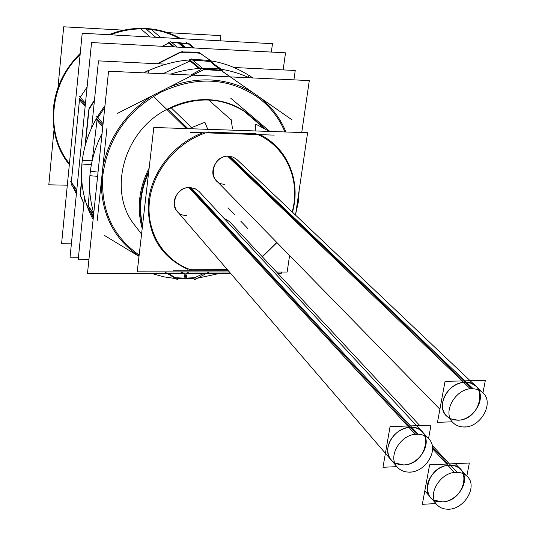 <?xml version="1.0" encoding="UTF-8"?>
<svg xmlns="http://www.w3.org/2000/svg" width="536" height="536" viewBox="0 0 536 536"><rect width="100%" height="100%" fill="white"/><g stroke="black" fill="none" stroke-linecap="round" stroke-linejoin="round"><path stroke-width="0.8" d="M76.755 190.287L71.288 182.655L76.755 190.287M80.293 195.513L83.897 203.834L80.293 195.513M76.38 193.978L72.983 186.917L76.38 193.978M71.328 182.274L79.482 99.75L71.328 182.274M88.661 109.94L84.996 146.301L88.661 109.94M81.666 179.285L80.105 194.695L81.666 179.285M79.616 98.436L85.291 105.043L79.616 98.436M94.47 100.098L89.083 108.493L94.47 100.098M80.273 97.291L87.093 87.04L80.273 97.291M162.214 46.297L168.813 42.981L162.214 46.297M179.935 52.273L157.195 63.744L179.935 52.273M169.456 42.659L174.548 46.954L169.456 42.659M190.2 52.019L181.382 51.952L190.2 52.019L199.667 52.97L190.2 52.019M178.95 42.713L171.855 42.585L188.062 43.637L178.95 42.713L184.726 47.49L178.662 42.471M210.829 60.709L200.102 53.238L210.829 60.709M193.563 47.959L188.297 43.677L193.563 47.959M193.623 47.389L194.514 48.006L193.623 47.389M146.08 29.011C134.02 28.361 122.154 30.291 110.49 34.8C122.154 30.291 134.02 28.361 146.08 29.011C158.127 29.748 169.242 32.944 179.426 38.585C169.242 32.944 158.127 29.748 146.08 29.011L155.755 37.285M67.683 161.363L68.172 162.019C45.118 132.091 49.942 83.248 80.132 54.498C49.325 83.797 45.058 133.893 69.425 163.674M189.242 269.266L227.123 269.327L189.242 269.266M296.462 208.645L298.579 194.206L296.462 208.645M262.379 256.831L276.931 242.574L262.379 256.831M292.482 212.209C301.205 181.342 287.765 147.949 259.893 134.643C287.765 147.949 301.205 181.342 292.482 212.209M187.948 128.64L167.788 108.915C180.873 102.249 194.374 99.167 208.303 99.663C222.192 100.339 234.567 104.419 245.421 111.91L265.025 128.607L245.421 111.91C234.567 104.419 222.192 100.339 208.303 99.663C194.374 99.167 180.873 102.249 167.788 108.915L187.948 128.64M255.799 133.766L207.921 132.164L255.799 133.766M202.97 132.74C173.905 143.46 151.373 172.076 148.398 201.804C147.058 234.011 160.15 256.496 187.667 269.26C160.15 256.496 147.058 234.011 148.398 201.804C151.373 172.076 173.905 143.46 202.97 132.74M148.8 171.078C140.131 189.496 138.02 207.827 142.482 226.065C138.02 207.827 140.131 189.496 148.8 171.078M191.024 187.593L418.134 434.214C401.618 432.78 386.778 456.317 397.297 467.111L177.048 211.13C169.215 202.936 178.053 186.729 189.979 187.533L194.99 188.605L199.057 191.479L416.566 425.685M216.296 180.552L439.895 409.249L216.296 180.552C207.633 172.612 216.403 155.259 228.671 156.197L233.187 157.128L236.959 159.554L470.152 380.721M223.874 218.199L229.442 221.522L419.782 425.564L229.442 221.522M394.851 462.99L403.642 464.94C417.571 464.826 430.408 447.393 424.941 435.929M422.355 431.916C419.313 428.746 415.32 427.219 410.382 427.326C394.295 427.172 381.13 449.65 391.153 459.975M450.341 418.723L457.858 420.204C472.109 420.284 485.14 401.544 478.755 390.054M475.921 386.195L471.037 383.213L465.034 382.289C448.572 381.913 435.373 405.953 446.441 415.943M434.267 500.249L442.401 501.857C455.781 501.616 468.377 484.886 463.479 473.784M460.866 469.61C457.945 466.588 454.099 465.148 449.322 465.302C433.671 465.302 420.673 487.331 430.388 497.22M135.052 225.629L141.564 234.085L135.052 225.629C107.28 192.203 123.106 131.347 166.803 109.438C123.099 131.347 107.28 192.21 135.059 225.636M285.956 131.997C280.107 117.672 270.968 105.853 258.54 96.54C270.968 105.853 280.107 117.672 285.956 131.997M254.761 93.914C241.763 85.472 227.096 80.822 210.775 79.965C196.612 79.362 182.622 81.814 168.82 87.321C182.622 81.814 196.612 79.362 210.775 79.965C227.096 80.822 241.763 85.472 254.761 93.914M152.472 95.616C125.645 113.069 109.103 136.908 102.845 167.125C109.103 136.908 125.645 113.069 152.472 95.616M101.264 182.146C101.465 214.38 114.054 239.036 139.032 256.121C114.054 239.036 101.465 214.38 101.264 182.146M185.047 278.164L175.5 277.722L168.465 273.655L175.5 277.722L185.047 278.164L194.655 277.715L203.258 273.675L194.655 277.715L185.047 278.164L186.032 273.936L184.853 278.988M219.438 69.017L210.306 61.586L219.438 69.017M230.433 76.903L221.442 70.605L230.433 76.903M221.469 69.305L215.579 65.231L221.469 69.305M190.066 60.93L162.904 73.754L190.066 60.93M200.611 60.628L210.058 61.553L200.611 60.628L193.255 60.528L200.611 60.628M200.585 69.687L190.89 75.06L200.585 69.687M190.756 60.608L199.948 68.353L190.756 60.608M97.9 117.719L104.795 107.361L97.9 117.719M97.029 120.231L92.192 160.666L97.029 120.231M97.21 118.912L102.899 125.531L97.21 118.912M93.686 213.951L88.219 206.313L93.686 213.951M89.626 188.163L88.246 205.904L89.626 188.163M93.291 217.716L89.961 210.715L93.291 217.716M220.792 70.29L211.184 69.365L203.693 69.278L211.184 69.365L220.792 70.29M76.789 189.905L70.745 181.463M79.998 194.38L83.911 203.707M79.549 96.447L85.465 103.307M70.899 183.989L76.581 191.962M89.177 107.609L85.432 144.693M81.773 180.887L80.152 196.96M94.396 100.842L88.487 110.255M85.157 106.369L78.879 99.046M170.723 41.641L177.235 47.094M182.407 51.429L157.919 63.784M185.69 47.543L179.62 42.532M191.486 52.327L179.828 52.28M173.443 46.893L168.197 42.465M283.135 69.901L285.521 52.823L91.549 42.558L70.049 257.213L78.45 257.253M194.38 47.999L188.947 43.584M201 53.379L189.523 52.22M183.748 47.436L177.697 42.424M71.389 243.826L61.573 243.753L82.216 33.245L272.482 43.697L271.337 52.072M186.662 42.498L193.355 47.945M210.762 60.702L198.675 52.28M150.234 36.984L140.285 28.381L141.209 28.381C130.194 28.361 119.414 30.472 108.875 34.713M160.8 37.56L151.252 29.473M80.246 53.352C63.516 70.028 54.464 89.673 53.104 112.292M69.332 164.632C44.361 134.536 48.696 83.469 80.192 53.855M109.445 34.739C123.3 29.232 137.33 27.309 151.547 28.978M141.075 28.381C155.527 28.368 168.78 31.798 180.826 38.659M57.955 87.757L63.69 26.8L123.736 30.17M167.513 32.629L220.939 35.631L220.283 40.83M54.009 129.625L48.809 184.813L67.315 185.195M227.941 270.271L173.222 270.191M262.178 256.61L276.723 242.359M292.18 211.921C301.158 179.66 285.427 144.968 255.015 133.451M255.203 130.945L255.719 124.097L269.481 131.434M153.417 96.299L186.307 128.586M230.661 98.135L269.869 131.447M190.106 132.312L274.197 135.119M207.76 129.317L204.92 122.282L188.906 128.674M208.805 131.896C177.999 140.807 152.968 170.079 149.477 201.094C145.886 232.128 163.795 260.677 191.352 270.03M188.773 271.926L185.912 274.03L180.458 271.92M149.135 168.103C138.938 188.337 136.633 208.457 142.208 228.47M295.51 215.083L307.604 132.734L153.805 127.474L137.223 271.873L229.401 271.973M276.549 272.02L287.155 272.033L289.581 255.505M408.445 472.102C425.155 473.362 439.815 449.456 428.76 438.81C425.343 435.299 420.847 433.798 415.266 434.321L188.913 187.546M428.539 438.575L431.004 425.155L390.067 426.649L382.972 467.285L396.888 466.642M397.297 467.111C400.781 470.943 405.444 472.558 411.3 471.968M463.131 426.958C480.182 428.498 494.909 402.965 482.775 392.694C479.512 389.706 475.385 388.433 470.394 388.868L227.619 156.204M482.943 392.855L485.361 380.332L445.048 381.371L437.477 422.335L452.176 421.812M465.938 426.857C460.685 427.36 456.391 425.973 453.041 422.69C441.443 412.251 456.35 387.072 473.221 388.788L229.71 156.264M447.446 509.2C463.667 510.265 478.132 486.882 467.466 476.685C464.189 473.328 459.855 471.928 454.448 472.484L432.552 448.739M466.836 476.008L469.355 463.003L429.617 464.833L422.321 504.322L435.902 503.565M450.213 509.039C444.565 509.669 440.076 508.162 436.74 504.523C426.542 494.192 441.182 471.111 457.235 472.35L432.13 445.222M191.432 127.421L170.81 107.428M192.679 128.627L192.324 128.794M148.599 172.827C140.626 190.407 138.623 207.901 142.569 225.308M184.873 273.668L87.469 273.601L108.56 71.221L309.299 80.581L301.735 132.533M186.401 273.668L230.882 273.695M278.144 273.728L281.179 273.728L281.427 272.027M187.118 273.668L186.099 278.251M186.032 278.539L185.938 278.981L176.981 278.693M152.211 273.641L163.781 276.824L175.741 278.593M185.054 273.728L183.768 278.981L193.168 278.653M197.275 278.251L218.32 273.688M194.159 279.899L209.201 271.946M247.726 77.104L249.18 75.409L252.784 77.941M208.832 60.427L220.812 70.303L292.234 119.977M143.889 72.869L143.836 72.728C183.513 53.848 219.773 55.536 252.597 77.807L252.483 77.928M189.53 59.757L191.278 58.873L203.955 69.492L117.243 113.485M91.455 164.224L81.807 165.041C83.656 143.581 91.375 123.796 104.969 105.686M148.894 73.097L147.99 70.631L143.601 72.856M96.433 119.528L102.758 126.911M162.864 91.14C127.461 110.001 107.388 138.543 102.644 176.766M97.606 176.351L89.894 175.708C91.113 161.148 95.167 147.078 102.068 133.491M96.487 116.084L103.086 123.729M87.167 206.809L93.505 215.686M106.939 128.191L97.197 220.865M92.239 160.197L82.256 160.592C79.851 182.032 83.475 201.657 93.11 219.465M87.643 205.06L93.726 213.556M98.041 172.123L90.356 171.185C88.614 185.751 89.746 199.727 93.773 213.107M103.066 172.739C99.977 208.404 112.011 235.847 139.159 255.056M104.219 235.317L139.005 256.362M164.686 271.899L177.925 279.913M84.521 197.67L78.249 259.21L88.963 259.25M91.649 127.769L98.47 60.876L164.847 64.119M234.708 67.536L295.242 70.491L293.909 79.864M195.941 278.003L184.364 278.539M186.32 278.539L174.83 278.01M166.569 110.021C195.808 95.696 222.621 96.721 247.022 113.103M189.443 60.401L198.93 68.414M210.963 61.479L220.403 69.151M203.834 69.553L222.366 70.745M257.709 97.21C227.914 77.197 195.044 75.811 159.091 93.056M249.146 77.774C224.731 66.41 198.568 65.191 170.662 74.115M284.938 131.957C278.546 116.681 268.435 104.373 254.6 95.053M295.691 213.857L298.364 201.918L299.215 189.885M263.33 127.655L242.895 110.235M186.521 215.412C168.445 215.894 171.949 186.508 189.979 187.533L409.122 425.953M224.993 184.23C207.097 184.585 210.836 155.045 228.671 156.197L463.58 380.895M403.642 464.94C427.567 464.792 434.837 425.638 410.382 427.326L406.067 427.956L401.792 429.51L397.779 431.909L394.228 435.024L391.32 438.709L389.21 442.77L387.99 446.997L387.736 451.178L388.446 455.098L390.087 458.561L392.573 461.396L395.776 463.466L399.528 464.665L403.642 464.94M457.858 420.204C481.408 420.331 489.134 380.862 465.034 382.289L460.779 382.872L456.551 384.392L452.565 386.771L449.027 389.88L446.113 393.571L443.969 397.645L442.716 401.9L442.401 406.12L443.044 410.087L444.612 413.604L447.017 416.499L450.133 418.623L453.811 419.876L457.858 420.204M432.445 447.024L448.103 463.982M442.401 501.857C465.623 501.495 473.074 463.432 449.322 465.302C425.691 465.57 418.636 504.162 442.401 501.857M247.833 228.55L240.805 221.167L247.833 228.55M232.537 128.854L231.023 118.979L232.537 128.854M416.713 434.214L189.979 187.533L416.713 434.214M471.821 388.774L228.671 156.197L471.821 388.774M231.646 120.386L208.303 99.663L231.646 120.386M228.175 207.908L234.895 214.963L228.175 207.908M177.048 211.13L385.411 453.302M455.305 463.647L467.466 476.685M436.74 504.523L424.82 490.802M428.76 438.81L199.057 191.479M482.775 392.694L236.959 159.554"/></g></svg>
